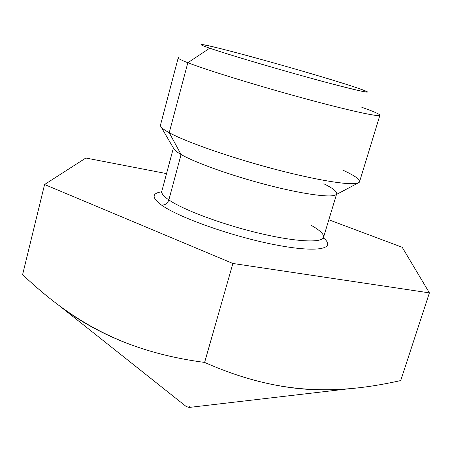 <?xml version="1.0" encoding="UTF-8"?>
<svg xmlns="http://www.w3.org/2000/svg" width="452" height="452" viewBox="0 0 452 452"><rect width="100%" height="100%" fill="white"/><g stroke="black" fill="none" stroke-linecap="round" stroke-linejoin="round"><path stroke-width="0.68" d="M328.824 219.796L402.212 247.289L429.4 292.879L232.887 263.471L44.584 184.518L85.835 158.019L166.539 173.602L85.835 158.019L44.584 184.518L22.6 274.635L44.584 184.518L232.887 263.471L204.615 362.425L232.887 263.471L429.4 292.879L400.715 380.556L429.4 292.879L402.212 247.289L328.824 219.796M161.477 205.038C178.749 217.542 232.158 236.475 274.827 244.724C317.643 253.097 337.011 248.95 323.4 237.888C337.011 248.95 317.643 253.097 274.827 244.724C232.158 236.475 178.749 217.542 161.477 205.038C165.048 205.276 167.506 203.569 168.85 199.914C167.506 203.569 165.048 205.276 161.477 205.038C151.629 197.739 151.68 193.332 161.63 191.801C151.68 193.332 151.629 197.739 161.477 205.038M22.6 274.635C74.653 324.027 127.294 352.108 204.615 362.425C253.905 384.256 301.348 393.099 346.933 388.94C364.188 387.567 382.115 384.771 400.715 380.556C332.367 396.003 274.296 393.206 204.615 362.425C147.787 354.922 99.858 336.39 60.828 306.829C48.008 297.382 35.262 286.653 22.6 274.635M189.298 407.427L186.258 406.557M59.658 305.964L186.388 406.664L189.134 407.444L189.631 406.698M311.377 225.424C320.101 230.39 324.146 234.356 323.525 237.323C322.112 243.193 295.399 241.91 258.725 233.13C222.107 224.401 183.19 209.841 168.85 199.914C163.596 196.287 161.251 193.399 161.816 191.258L161.127 192.648M173.715 148.527C174.399 150.07 176.856 152.058 181.082 154.505L168.85 199.914C163.596 196.287 161.251 193.399 161.816 191.258L173.393 147.985M323.378 238.865L323.525 237.323C322.112 243.193 295.399 241.91 258.725 233.13C222.107 224.401 183.19 209.841 168.85 199.914L181.082 154.505C195.349 162.793 232.158 175.907 267.85 185.111C303.574 194.349 331.486 198.027 335.932 194.739M336.683 193.806C337.09 191.546 332.808 188.207 323.841 183.778M358.137 182.992L335.226 195.111C329.141 197.823 300.687 193.733 265.606 184.529C230.554 175.348 195.055 162.613 181.082 154.505L169.223 132.707C185.93 141.905 230.017 157.364 273.55 168.878C317.129 180.421 351.639 185.868 358.137 182.992C362.058 180.913 356.944 176.625 342.814 170.133M161.031 126.848C162.149 128.379 164.884 130.334 169.223 132.707L181.082 154.505C177.466 152.414 175.144 150.657 174.122 149.222L161.031 126.848M178.224 57.833C178.031 58.511 181.235 60.133 187.834 62.704L169.223 132.707C162.952 129.261 160.042 126.718 160.483 125.074L178.224 57.833M379.895 115.283L359.538 181.772C358.617 186.49 326.457 182.444 280.895 170.788C235.402 159.183 186.834 142.436 169.223 132.707L187.834 62.704C206.383 69.936 256.114 85.309 302.049 97.835C348.063 110.395 379.804 117.317 379.895 115.283C379.821 114.186 373.787 111.525 361.803 107.282M379.748 114.898C382.72 117.842 352.628 111.542 305.767 98.847C258.996 86.191 206.863 70.133 187.834 62.704L209.722 48.194C226.068 53.839 268.431 66.484 306.315 76.953C344.271 87.456 369.335 93.485 367.38 91.88C366.482 91.151 361.668 89.36 352.944 86.501C312.874 73.235 204.818 43.245 201.191 44.539C200.343 44.72 203.191 45.94 209.722 48.194L187.834 62.704C180.218 59.732 177.116 58.025 178.546 57.585M209.722 48.194C189.247 41.143 208.638 45.206 244.984 54.997C281.172 64.732 328.932 78.642 352.944 86.501C377.601 94.779 369.776 93.694 329.474 83.241C289.263 72.586 229.548 55.076 209.722 48.194M186.388 406.664L189.134 407.444L348.238 388.839M323.525 237.323L336.491 194.445"/></g></svg>
